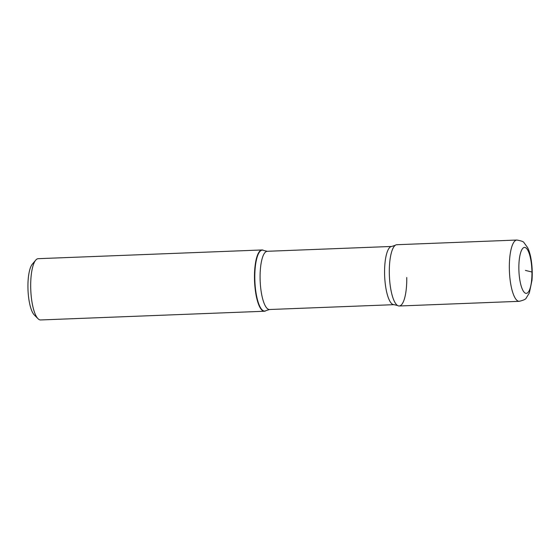 <?xml version="1.0" encoding="UTF-8"?>
<svg xmlns="http://www.w3.org/2000/svg" width="560" height="560" viewBox="0 0 560 560"><rect width="100%" height="100%" fill="white"/><g stroke="black" fill="none" stroke-linecap="round" stroke-linejoin="round"><path stroke-width="0.84" d="M38.01 318.703L34.279 314.937A26.579 7.504 -92.2 0 1 28 289.765A26.579 7.504 -92.2 0 1 32.305 264.18L35.728 260.134A30.667 8.659 87.8 0 0 30.765 289.653A30.667 8.659 87.8 0 0 38.01 318.703A30.667 8.659 87.8 0 0 39.9 319.886A30.667 8.659 87.8 0 0 40.607 319.956L264.404 311.248A30.667 8.659 -92.2 0 1 263.69 311.171A30.667 8.659 -92.2 0 1 254.513 279.685A30.667 8.659 -92.2 0 1 262.017 249.963A30.667 8.659 -92.2 0 1 262.731 250.04A30.667 8.659 -92.2 0 1 263.501 250.355A30.667 8.659 -92.2 0 1 263.634 250.432M265.979 310.653A30.667 8.659 -92.2 0 1 265.853 310.744A30.667 8.659 -92.2 0 1 264.404 311.248M262.017 249.963L38.227 258.678A30.667 8.659 87.8 0 0 35.728 260.134M397.551 244.79A30.667 8.659 87.8 0 0 395.276 245.287A30.667 8.659 87.8 0 0 389.375 275.688A30.667 8.659 87.8 0 0 397.621 305.543A30.667 8.659 87.8 0 0 406.749 277.529M398.51 305.921A30.667 8.659 87.8 0 0 399.224 305.998L519.246 301.322A30.667 8.659 -92.2 0 1 518.532 301.245A30.667 8.659 -92.2 0 1 509.362 269.759A30.667 8.659 -92.2 0 1 516.859 240.044L396.837 244.713A30.667 8.659 87.8 0 0 389.333 274.442A30.667 8.659 87.8 0 0 398.51 305.921M525.406 270.396L531.944 272.027M265.853 310.744L266.112 310.569A30.499 8.61 -92.2 0 1 263.956 310.996A30.499 8.61 -92.2 0 1 254.807 278.432A30.499 8.61 -92.2 0 1 263.004 250.194A30.499 8.61 -92.2 0 1 263.774 250.502L263.501 250.355M393.323 304.591A29.134 8.225 -92.2 0 1 384.608 274.68A29.134 8.225 -92.2 0 1 391.734 246.449L267.246 251.293A29.134 8.225 87.8 0 0 260.12 279.531A29.134 8.225 87.8 0 0 268.835 309.442A29.134 8.225 87.8 0 0 269.514 309.512L394.002 304.668A29.134 8.225 -92.2 0 1 393.323 304.591M525.042 247.471A22.995 6.496 87.8 0 0 518.861 268.765A22.995 6.496 87.8 0 0 525.763 293.321A22.995 6.496 87.8 0 0 531.944 272.027A22.995 6.496 87.8 0 0 525.042 247.471M263.774 250.502L267.246 251.293M266.112 310.569L269.514 309.512M395.276 245.287L391.734 246.449M397.621 305.543L394.002 304.668M519.246 301.322C523.614 300.244 525.938 299.152 526.211 298.032L529.347 292.936L532 280.266C533.008 266.182 530.684 253.211 527.506 247.457L524.048 242.767C523.768 241.717 521.367 240.814 516.859 240.044"/></g></svg>
